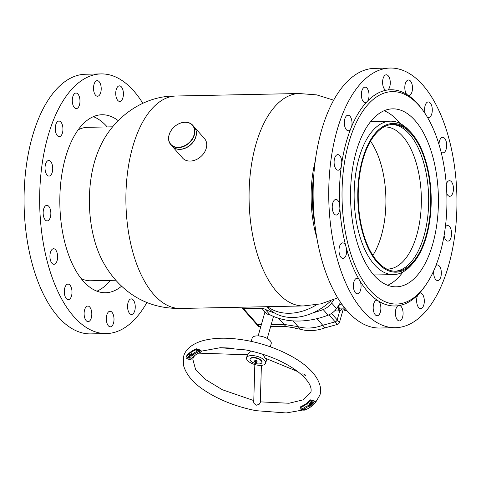 <?xml version="1.0" encoding="UTF-8"?>
<svg xmlns="http://www.w3.org/2000/svg" width="481" height="481" viewBox="0 0 481 481"><rect width="100%" height="100%" fill="white"/><g stroke="black" fill="none" stroke-linecap="round" stroke-linejoin="round"><path stroke-width="0.72" d="M299.182 93.512L176.184 96.008A106.241 52.429 88.8 0 0 127.176 175.529A106.241 52.429 88.8 0 0 153.788 294.51A106.241 52.429 88.8 0 0 180.501 308.453L303.685 305.946M333.694 100.18L316.72 94.889L298.96 93.518A106.241 52.429 88.8 0 0 250.318 173.425A106.241 52.429 88.8 0 0 276.972 292.009A106.241 52.429 88.8 0 0 303.277 305.952L320.965 303.86L337.71 297.883M313.859 174.525A76.966 37.981 88.8 0 0 314.869 224.411M315.247 161.075A79.329 39.147 88.8 0 0 316.811 237.788M177.08 96.008C142.592 95.046 111.466 118.909 98.936 149.495A79.329 39.147 88.8 0 0 101.142 258.147C105.002 266.107 109.842 273.418 115.656 280.074C133.075 299.573 154.984 309.018 181.397 308.417M169.102 135.053A14.4 10.816 -41.4 0 0 178.295 147.306A14.4 10.816 -41.4 0 0 194.144 134.542A14.4 10.816 -41.4 0 0 184.951 122.288A14.4 10.816 -41.4 0 0 169.102 135.053M194.456 134.656A14.64 10.997 138.6 0 1 183.856 146.41A14.64 10.997 138.6 0 1 170.743 144.595A14.64 10.997 138.6 0 1 168.999 135.173A14.64 10.997 138.6 0 1 179.593 123.425A14.64 10.997 138.6 0 1 192.707 125.24A14.64 10.997 138.6 0 1 194.456 134.656M170.743 144.595L172.186 146.23A14.64 10.997 -41.4 0 0 185.299 148.046A14.64 10.997 -41.4 0 0 195.899 136.291A14.64 10.997 -41.4 0 0 194.15 126.876L192.707 125.24M316.624 304.756A49.579 37.247 138.6 0 1 267.683 306.68M330.946 300.811A49.579 37.247 138.6 0 1 325.246 305.615A49.579 37.247 138.6 0 1 267.43 307.185L266.997 306.692M81.133 278.571A76.732 37.861 88.8 0 0 90.542 280.76L115.807 280.249M112.692 126.816L87.428 127.333A76.732 37.861 88.8 0 0 78.114 129.906M370.544 141.216A71.068 35.065 -91.2 0 1 372.967 145.021A71.068 35.065 -91.2 0 1 372.859 255.387M383.874 127.002A71.068 35.065 -91.2 0 1 384.824 126.954A71.068 35.065 -91.2 0 1 408.405 144.3A71.068 35.065 -91.2 0 1 419.57 222.499A71.068 35.065 -91.2 0 1 387.71 269.053A71.068 35.065 -91.2 0 1 386.76 269.047M391.961 124.477A73.425 36.231 -91.2 0 1 415.301 142.388A73.425 36.231 -91.2 0 1 426.99 222.204A73.425 36.231 -91.2 0 1 394.943 271.242M417.352 142.346A73.425 36.231 -91.2 0 1 428.884 223.142A73.425 36.231 -91.2 0 1 395.971 271.248A73.425 36.231 -91.2 0 1 371.609 253.331A73.425 36.231 -91.2 0 1 360.071 172.535A73.425 36.231 -91.2 0 1 392.989 124.429A73.425 36.231 -91.2 0 1 417.352 142.346M371.314 254.046A74.369 36.7 -91.2 0 1 363.504 155.97A74.369 36.7 -91.2 0 1 410.497 131.968A74.369 36.7 -91.2 0 1 417.646 141.636A74.369 36.7 -91.2 0 1 413.155 263.005A74.369 36.7 -91.2 0 1 371.314 254.046M413.155 263.005L411.285 265.127A76.732 37.861 -91.2 0 1 393.572 274.603A76.732 37.861 -91.2 0 1 368.115 255.88A76.732 37.861 -91.2 0 1 356.06 171.446A76.732 37.861 -91.2 0 1 390.458 121.176A76.732 37.861 -91.2 0 1 408.537 129.924L410.497 131.968M194.204 126.936A14.64 10.997 138.6 0 1 194.252 126.99A14.64 10.997 138.6 0 1 194.937 139.225A14.64 10.997 138.6 0 1 183.55 148.815A14.64 10.997 138.6 0 1 172.288 146.344A14.64 10.997 138.6 0 1 172.234 146.29M194.252 126.99L204.557 138.684A14.64 10.997 138.6 0 1 205.243 150.92A14.64 10.997 138.6 0 1 193.849 160.51A14.64 10.997 138.6 0 1 182.588 158.039L172.288 146.344M333.838 299.651A84.993 63.847 138.6 0 1 331.589 302.982A14.165 10.642 138.6 0 1 323.19 309.56A84.993 63.847 138.6 0 1 313.185 312.752M340.59 302.369A84.993 63.847 138.6 0 1 336.538 308.592A14.165 10.642 138.6 0 1 328.138 315.175A84.993 63.847 138.6 0 1 270.045 314.845A9.446 7.095 -41.4 0 0 266.943 314.159L262.001 308.543L243.482 308.592A2.363 1.774 138.6 0 1 242.298 308.105A2.363 1.774 138.6 0 1 241.943 307.203M316.925 318.662L322.757 325.282L335.179 321.855A2.363 1.774 138.6 0 0 337.199 319.883L339.82 310.648L337.199 319.883A2.363 1.774 138.6 0 1 335.179 321.855L322.757 325.282A43.44 32.636 138.6 0 1 298.118 326.653L284.055 324.422L271.23 324.459L284.055 324.422L278.649 318.29M260.804 326.599L259.349 326.599L257.497 324.495L261.405 324.483L257.497 324.495A2.363 1.774 138.6 0 1 256.307 324.008A2.363 1.774 -41.4 0 0 257.497 324.495L243.482 308.592M294.739 327.928A4.72 3.547 -41.4 0 0 296.2 328.565L295.785 328.096L285.912 326.527L284.055 324.422L298.118 326.653L293.037 320.887M274.29 312.854A84.993 63.847 138.6 0 1 265.097 309.235A9.446 7.095 -41.4 0 0 262.001 308.543M259.349 326.599A2.363 1.774 138.6 0 1 258.159 326.112L242.298 308.105M285.912 326.527L270.629 326.569M296.2 328.565L300.385 329.226L298.118 326.653A43.44 32.636 138.6 0 0 322.757 325.282L325.024 327.85A43.44 32.636 138.6 0 1 300.385 329.226M331.523 313.438L339.466 322.456A2.363 1.774 138.6 0 1 337.446 324.422L325.024 327.85M339.466 322.456L343.32 308.88M261.393 365.362L260.311 402.627L259.115 404.335L256.211 405.242L253.98 403.355L253.734 402.278L254.834 364.55M305.645 375.204C303.896 373.857 302.453 373.587 301.31 374.38C302.91 376.25 304.359 376.527 305.645 375.204L305.615 375.493M263.065 354.341L265.061 358.111L297.775 371.591M198.587 353.138L247.631 354.798L250.673 350.95M246.525 358.652A9.915 4.257 -164.2 0 0 255.904 364.832A9.915 4.257 -164.2 0 0 265.638 363.191A9.915 4.257 -164.2 0 0 265.68 362.319A9.915 4.257 -164.2 0 0 256.301 356.138A9.915 4.257 -164.2 0 0 246.561 357.78A9.915 4.257 -164.2 0 0 246.525 358.652M270.292 346.807L271.23 343.5A9.915 4.257 -164.2 0 0 271.266 342.628A9.915 4.257 -164.2 0 0 261.886 336.447A9.915 4.257 -164.2 0 0 252.146 338.089L251.208 341.396M315.133 402.2A2.832 1.215 -164.2 0 0 312.656 400.487A2.832 1.215 -164.2 0 0 309.752 400.739A63.276 27.183 15.8 0 1 300.529 407.515A2.832 1.215 -164.2 0 0 300.042 407.978A2.832 1.215 -164.2 0 0 301.773 409.698A2.832 1.215 -164.2 0 0 305.002 409.992A68.939 29.618 -164.2 0 0 315.049 402.615A2.832 1.215 -164.2 0 0 315.127 402.453A2.832 1.215 -164.2 0 0 315.133 402.2M315.362 401.401L315.302 401.707L315.362 401.401C313.612 400.487 311.826 399.964 310.005 399.837A63.276 27.183 15.8 0 1 300.787 406.613L300.042 407.978M308.459 406.361L307.251 405.79L302.898 408.477L301.689 407.9L302.194 409.572L305.315 409.626L304.106 409.048L308.459 406.361M312.566 402.17L311.472 402.236L310.924 401.515L312.037 401.388L311.243 401.629L311.568 402.044L313.347 401.894L313.871 402.555L312.782 402.645L313.534 402.435L313.275 402.092L313.534 402.435M312.145 401.425L311.255 401.587L311.568 402.044M313.913 402.477L312.794 402.609M312.662 403.98L309.674 403.084L311.147 403.415L311.514 402.988L310.185 402.483L313.173 403.385L311.832 403.102L311.466 403.529L312.512 404.154M311.447 405.128L309.325 404.503L308.868 403.793L310.089 403.763L312.049 404.557L309.175 403.92L311.447 405.128M312.025 404.545L309.932 403.89L309.187 403.878L309.493 404.341M310.798 405.681L309.944 406.367L309.644 406.235L309.974 405.97L307.557 404.93L310.798 405.681M304.106 409.048L308.429 406.349M301.719 407.918L302.206 409.529L305.225 409.584M312.578 402.128L311.472 402.236M311.484 402.194L310.936 401.473M311.255 401.587L311.574 402.002L311.255 401.587M312.524 404.112L309.704 403.048M310.215 402.447L311.514 402.988M313.035 403.517L311.832 403.102M311.838 403.06L311.466 403.529M311.291 405.249L309.325 404.503M309.337 404.461L308.874 403.751M309.187 403.878L309.505 404.299L309.187 403.878M310.774 405.669L309.944 406.367M307.593 404.9L309.974 405.97M201.19 351.467A2.832 1.215 -164.2 0 0 199.182 349.897A2.832 1.215 -164.2 0 0 196.218 349.705A68.939 29.618 -164.2 0 0 186.171 357.082A2.832 1.215 -164.2 0 0 186.093 357.245A2.832 1.215 -164.2 0 0 188.287 359.133A2.832 1.215 -164.2 0 0 191.468 358.952A63.276 27.183 15.8 0 1 200.685 352.182A2.832 1.215 -164.2 0 0 201.178 351.713A2.832 1.215 -164.2 0 0 201.19 351.467M200.944 351.28L201.341 350.938C200.162 349.982 198.539 349.272 196.47 348.803A68.939 29.618 -164.2 0 0 186.43 356.18L186.093 357.245M188.528 358.086L187.392 357.124L189.159 357.221L190.314 358.177L188.528 358.086L187.404 357.088M190.326 358.135L188.54 358.044M193.115 353.421L194.3 354.01L198.936 351.455L200.12 352.044L199.729 350.396L196.567 350.276L197.751 350.865L193.115 353.421M188.089 356.289L189.64 355.844L189.953 356.776L191.053 357.203L188.089 356.289M191.835 355.946L192.442 355.393L192.749 355.519L191.961 356.235L189.195 355.098L189.941 354.419L190.248 354.545L189.676 355.062L190.536 355.417L191.059 354.936L191.366 355.062L190.843 355.543L191.835 355.946M191.137 353.475L194.035 354.509L191.384 354.178L193.134 355.194L190.44 354.016L193.085 354.341L191.137 353.475M193.164 353.397L194.3 354.01M196.669 350.282L197.751 350.865M194.312 353.968L198.948 351.413L200.108 351.99M190.007 358.02L189.033 357.365L187.698 357.257M190.019 358.008L187.704 357.239L190.001 358.062M190.909 357.329L188.119 356.253M189.791 356.487L189.502 355.97L189.803 356.445L189.502 355.97L188.552 356.241L189.64 356.655L189.49 356.012L188.552 356.241M192.725 355.507L191.961 356.235M191.973 356.193L189.231 355.068M190.223 354.533L189.676 355.062M191.342 355.056L190.843 355.543M193.831 354.629L191.384 354.178M193.146 355.152L190.476 353.986M191.179 353.451L193.091 354.335M250.679 360.918A6.139 2.639 -164.2 0 0 257.016 363.81A6.139 2.639 -164.2 0 0 261.892 362.572A6.139 2.639 -164.2 0 0 261.291 360.876A6.139 2.639 -164.2 0 0 254.954 357.984A6.139 2.639 -164.2 0 0 250.078 359.223A6.139 2.639 -164.2 0 0 250.679 360.918M261.892 362.572L262.007 362.163A6.139 2.639 -164.2 0 0 261.405 360.467A6.139 2.639 -164.2 0 0 255.074 357.569A6.139 2.639 -164.2 0 0 250.198 358.808L250.078 359.223M256.782 362.512L256.89 361.934L254.611 361.327L254.497 361.904L255.585 362.5L256.782 362.512L257.119 361.219A1.178 0.505 -164.2 0 0 257.119 361.219A1.178 0.505 -164.2 0 0 257.125 361.201A1.178 0.505 -164.2 0 0 256.181 360.425A1.178 0.505 -164.2 0 0 254.882 360.51M257.064 361.405L256.036 360.522L254.84 360.51L254.611 361.327M256.89 361.934L257.125 361.117M255.802 361.345L256.036 360.522M346.615 310.275L344.516 310.281L347.011 310.738M344.516 310.281L343.693 306.674M341.029 304.912A2.363 1.184 89.8 0 0 340.163 304.166A2.363 1.184 89.8 0 0 339.081 305.597A2.363 1.184 89.8 0 0 339.309 308.147A2.363 1.184 89.8 0 0 340.175 308.892L344.198 308.88M338.42 305.82L338.167 307.407L337.271 307.527M338.167 307.407L339.556 310.425L339.069 310.948L335.798 310.954L335.389 310.059M341.336 309.95L339.069 310.948L337.56 307.112M361.772 278.794A106.241 52.429 88.8 0 0 425.992 284.704A106.241 52.429 88.8 0 0 427.182 116.883A106.241 52.429 88.8 0 0 422.438 109.764A106.241 52.429 88.8 0 0 351.713 133.658A106.241 52.429 88.8 0 0 361.772 278.794M422.438 109.764L421.296 108.231A108.135 53.361 88.8 0 0 408.483 95.539A7.792 3.842 88.8 0 0 408.802 95.563A7.792 3.842 88.8 0 0 412.301 90.422A7.792 3.842 88.8 0 0 411.045 81.836A7.792 3.842 88.8 0 0 408.489 79.984A7.792 3.842 88.8 0 0 404.99 85.119A7.792 3.842 88.8 0 0 406.247 93.705A7.792 3.842 88.8 0 0 406.74 94.414A108.135 53.361 88.8 0 0 387.758 89.977A7.792 3.842 88.8 0 0 390.235 84.073A7.792 3.842 88.8 0 0 388.834 76.647A7.792 3.842 88.8 0 0 386.279 74.796A7.792 3.842 88.8 0 0 382.78 79.936A7.792 3.842 88.8 0 0 384.036 88.522A7.792 3.842 88.8 0 0 385.948 90.278A108.135 53.361 88.8 0 0 367.803 100.842A7.792 3.842 88.8 0 0 367.598 89.009A7.792 3.842 88.8 0 0 365.043 87.157A7.792 3.842 88.8 0 0 361.544 92.298A7.792 3.842 88.8 0 0 362.8 100.884A7.792 3.842 88.8 0 0 365.362 102.736A7.792 3.842 88.8 0 0 366.215 102.525A108.135 53.361 88.8 0 0 351.665 126.479A7.792 3.842 88.8 0 0 350.571 117.045A7.792 3.842 88.8 0 0 348.016 115.193A7.792 3.842 88.8 0 0 344.516 120.334A7.792 3.842 88.8 0 0 345.773 128.92A7.792 3.842 88.8 0 0 348.328 130.772A7.792 3.842 88.8 0 0 350.529 129.287A108.135 53.361 88.8 0 0 341.787 162.987A7.792 3.842 88.8 0 0 340.344 156.481A7.792 3.842 88.8 0 0 337.788 154.629A7.792 3.842 88.8 0 0 334.289 159.77A7.792 3.842 88.8 0 0 335.546 168.356A7.792 3.842 88.8 0 0 338.101 170.208A7.792 3.842 88.8 0 0 341.288 166.492A108.135 53.361 88.8 0 0 339.688 204.804A7.792 3.842 88.8 0 0 338.474 201.311A7.792 3.842 88.8 0 0 335.912 199.459A7.792 3.842 88.8 0 0 332.419 204.599A7.792 3.842 88.8 0 0 333.676 213.185A7.792 3.842 88.8 0 0 336.231 215.037A7.792 3.842 88.8 0 0 339.893 208.471A108.135 53.361 88.8 0 0 345.677 245.563A7.792 3.842 88.8 0 0 345.244 244.721A7.792 3.842 88.8 0 0 342.688 242.863A7.792 3.842 88.8 0 0 339.189 248.004A7.792 3.842 88.8 0 0 340.446 256.589A7.792 3.842 88.8 0 0 343.001 258.447A7.792 3.842 88.8 0 0 346.554 248.839A108.135 53.361 88.8 0 0 358.844 279.064A108.135 53.361 88.8 0 0 359.554 280.267A108.135 53.361 88.8 0 0 360.269 281.445A108.135 53.361 88.8 0 0 377.188 300.204A108.135 53.361 88.8 0 0 378.938 301.334A108.135 53.361 88.8 0 0 397.913 305.766A108.135 53.361 88.8 0 0 399.723 305.465A108.135 53.361 88.8 0 0 417.869 294.901A108.135 53.361 88.8 0 0 419.462 293.218A108.135 53.361 88.8 0 0 424.915 286.285L425.992 284.704M384.085 110.756A89.009 43.921 -91.2 0 1 399.867 123.364M421.879 130.014A89.009 43.921 88.8 0 0 392.67 108.85A89.009 43.921 88.8 0 0 352.705 167.562A89.009 43.921 88.8 0 0 367.081 265.662A89.009 43.921 88.8 0 0 396.29 286.826A89.009 43.921 88.8 0 0 436.255 228.114A89.009 43.921 88.8 0 0 421.879 130.014M444.077 235.552A7.792 3.842 88.8 0 0 445.334 239.261A7.792 3.842 88.8 0 0 447.889 241.113A7.792 3.842 88.8 0 0 451.388 235.979A7.792 3.842 88.8 0 0 450.126 227.393A7.792 3.842 88.8 0 0 447.57 225.535A7.792 3.842 88.8 0 0 445.34 227.074M446.813 193.681A7.792 3.842 88.8 0 0 447.204 194.432A7.792 3.842 88.8 0 0 449.759 196.284A7.792 3.842 88.8 0 0 453.258 191.143A7.792 3.842 88.8 0 0 452.002 182.558A7.792 3.842 88.8 0 0 449.44 180.706A7.792 3.842 88.8 0 0 446.284 184.343M441.047 151.876A7.792 3.842 88.8 0 0 442.989 152.88A7.792 3.842 88.8 0 0 446.488 147.739A7.792 3.842 88.8 0 0 445.226 139.153A7.792 3.842 88.8 0 0 442.67 137.301A7.792 3.842 88.8 0 0 438.991 144.444M427.302 117.081A7.792 3.842 88.8 0 0 428.607 117.508A7.792 3.842 88.8 0 0 432.106 112.368A7.792 3.842 88.8 0 0 430.85 103.782A7.792 3.842 88.8 0 0 428.288 101.93A7.792 3.842 88.8 0 0 425.036 105.916A7.792 3.842 88.8 0 0 425.216 113.726M358.844 279.064A7.792 3.842 88.8 0 0 357.064 278.234A7.792 3.842 88.8 0 0 353.571 283.375A7.792 3.842 88.8 0 0 354.828 291.961A7.792 3.842 88.8 0 0 357.383 293.813A7.792 3.842 88.8 0 0 360.714 289.526A7.792 3.842 88.8 0 0 360.269 281.445M377.188 300.204A7.792 3.842 88.8 0 0 376.87 300.186A7.792 3.842 88.8 0 0 373.37 305.321A7.792 3.842 88.8 0 0 374.633 313.913A7.792 3.842 88.8 0 0 377.188 315.764A7.792 3.842 88.8 0 0 380.687 310.624A7.792 3.842 88.8 0 0 379.425 302.038A7.792 3.842 88.8 0 0 378.938 301.334M397.913 305.766A7.792 3.842 88.8 0 0 395.442 311.67A7.792 3.842 88.8 0 0 396.837 319.095A7.792 3.842 88.8 0 0 399.398 320.947A7.792 3.842 88.8 0 0 402.898 315.813A7.792 3.842 88.8 0 0 401.635 307.221A7.792 3.842 88.8 0 0 399.723 305.465M417.869 294.901A7.792 3.842 88.8 0 0 418.073 306.734A7.792 3.842 88.8 0 0 420.635 308.586A7.792 3.842 88.8 0 0 424.128 303.445A7.792 3.842 88.8 0 0 422.871 294.859A7.792 3.842 88.8 0 0 420.316 293.007A7.792 3.842 88.8 0 0 419.462 293.218M433.766 270.683A7.792 3.842 88.8 0 0 435.101 278.697A7.792 3.842 88.8 0 0 437.662 280.549A7.792 3.842 88.8 0 0 441.155 275.415A7.792 3.842 88.8 0 0 439.899 266.823A7.792 3.842 88.8 0 0 437.343 264.971A7.792 3.842 88.8 0 0 435.912 265.566M352.868 296.819A129.852 64.075 88.8 0 0 395.472 327.699A129.852 64.075 88.8 0 0 453.781 242.039A129.852 64.075 88.8 0 0 432.81 98.924A129.852 64.075 88.8 0 0 390.199 68.043A129.852 64.075 88.8 0 0 331.896 153.704A129.852 64.075 88.8 0 0 352.868 296.819M390.199 68.043L374.597 68.362A129.852 64.075 88.8 0 0 316.288 154.022A129.852 64.075 88.8 0 0 337.259 297.138A129.852 64.075 88.8 0 0 379.87 328.018L395.472 327.699M402.886 272.03A89.009 43.921 -91.2 0 1 387.632 285.269M408.483 95.539A108.135 53.361 88.8 0 0 406.74 94.414M387.758 89.977A108.135 53.361 88.8 0 0 385.948 90.278M367.803 100.842A108.135 53.361 88.8 0 0 366.215 102.525M351.665 126.479A108.135 53.361 88.8 0 0 350.529 129.287M341.787 162.987A108.135 53.361 88.8 0 0 341.288 166.492M339.688 204.804A108.135 53.361 88.8 0 0 339.893 208.471M345.677 245.563A108.135 53.361 88.8 0 0 346.554 248.839M118.212 120.647A89.009 43.921 88.8 0 0 101.96 114.755A89.009 43.921 88.8 0 0 61.995 173.473A89.009 43.921 88.8 0 0 76.365 271.567A89.009 43.921 88.8 0 0 105.573 292.737A89.009 43.921 88.8 0 0 121.579 286.189M93.368 116.667A89.009 43.921 -91.2 0 1 107.215 126.93M129.004 312.608A7.792 3.842 -91.2 0 1 127.748 304.022A7.792 3.842 -91.2 0 1 131.247 298.881A7.792 3.842 -91.2 0 1 133.802 300.733A7.792 3.842 -91.2 0 1 135.059 309.319A7.792 3.842 -91.2 0 1 131.56 314.46A7.792 3.842 -91.2 0 1 129.004 312.608M107.768 324.97A7.792 3.842 -91.2 0 1 106.511 316.384A7.792 3.842 -91.2 0 1 110.011 311.243A7.792 3.842 -91.2 0 1 112.566 313.095A7.792 3.842 -91.2 0 1 113.823 321.687A7.792 3.842 -91.2 0 1 110.323 326.821A7.792 3.842 -91.2 0 1 107.768 324.97M85.558 319.787A7.792 3.842 -91.2 0 1 84.301 311.195A7.792 3.842 -91.2 0 1 87.801 306.06A7.792 3.842 -91.2 0 1 90.356 307.912A7.792 3.842 -91.2 0 1 91.612 316.498A7.792 3.842 -91.2 0 1 88.113 321.639A7.792 3.842 -91.2 0 1 85.558 319.787M65.759 297.835A7.792 3.842 -91.2 0 1 64.496 289.249A7.792 3.842 -91.2 0 1 67.995 284.109A7.792 3.842 -91.2 0 1 70.551 285.961A7.792 3.842 -91.2 0 1 71.813 294.546A7.792 3.842 -91.2 0 1 68.314 299.687A7.792 3.842 -91.2 0 1 65.759 297.835M51.377 262.464A7.792 3.842 -91.2 0 1 50.114 253.878A7.792 3.842 -91.2 0 1 53.613 248.737A7.792 3.842 -91.2 0 1 56.169 250.595A7.792 3.842 -91.2 0 1 57.431 259.181A7.792 3.842 -91.2 0 1 53.932 264.322A7.792 3.842 -91.2 0 1 51.377 262.464M44.607 219.059A7.792 3.842 -91.2 0 1 43.344 210.474A7.792 3.842 -91.2 0 1 46.843 205.333A7.792 3.842 -91.2 0 1 49.399 207.185A7.792 3.842 -91.2 0 1 50.661 215.777A7.792 3.842 -91.2 0 1 47.162 220.911A7.792 3.842 -91.2 0 1 44.607 219.059M46.477 174.23A7.792 3.842 -91.2 0 1 45.22 165.644A7.792 3.842 -91.2 0 1 48.713 160.504A7.792 3.842 -91.2 0 1 51.275 162.356A7.792 3.842 -91.2 0 1 52.531 170.941A7.792 3.842 -91.2 0 1 49.032 176.082A7.792 3.842 -91.2 0 1 46.477 174.23M56.704 134.794A7.792 3.842 -91.2 0 1 55.447 126.208A7.792 3.842 -91.2 0 1 58.947 121.068A7.792 3.842 -91.2 0 1 61.502 122.92A7.792 3.842 -91.2 0 1 62.758 131.505A7.792 3.842 -91.2 0 1 59.259 136.646A7.792 3.842 -91.2 0 1 56.704 134.794M73.731 106.758A7.792 3.842 -91.2 0 1 72.475 98.172A7.792 3.842 -91.2 0 1 75.974 93.031A7.792 3.842 -91.2 0 1 78.529 94.883A7.792 3.842 -91.2 0 1 79.786 103.475A7.792 3.842 -91.2 0 1 76.287 108.61A7.792 3.842 -91.2 0 1 73.731 106.758M94.967 94.396A7.792 3.842 -91.2 0 1 93.711 85.81A7.792 3.842 -91.2 0 1 97.204 80.67A7.792 3.842 -91.2 0 1 99.765 82.522A7.792 3.842 -91.2 0 1 101.022 91.107A7.792 3.842 -91.2 0 1 97.523 96.248A7.792 3.842 -91.2 0 1 94.967 94.396M117.178 99.579A7.792 3.842 -91.2 0 1 115.921 90.993A7.792 3.842 -91.2 0 1 119.414 85.852A7.792 3.842 -91.2 0 1 121.976 87.71A7.792 3.842 -91.2 0 1 123.232 96.296A7.792 3.842 -91.2 0 1 119.733 101.437A7.792 3.842 -91.2 0 1 117.178 99.579M146.861 302.543A129.852 64.075 -91.2 0 1 106.403 333.573L90.801 333.892A129.852 64.075 -91.2 0 1 48.19 303.012A129.852 64.075 -91.2 0 1 27.219 159.896A129.852 64.075 -91.2 0 1 85.528 74.236L101.13 73.918A129.852 64.075 -91.2 0 1 142.815 103.277M106.403 333.573A129.852 64.075 -91.2 0 1 63.793 302.693A129.852 64.075 -91.2 0 1 42.821 159.578A129.852 64.075 -91.2 0 1 101.13 73.918M110.335 280.357A89.009 43.921 -91.2 0 1 96.915 291.179M331.589 302.982L336.538 308.592M337.446 324.422L328.986 314.827M265.097 309.235L270.045 314.845M323.19 309.56L328.138 315.175M309.752 400.739L310.005 399.837M300.529 407.515L300.787 406.613M196.218 349.705L196.47 348.803M186.171 357.082L186.43 356.18M341.558 309.548L341.66 308.886M341.486 304.166L340.801 302.681M340.77 302.633L340.301 302.838M390.458 121.176L370.665 121.573M393.572 274.603L373.785 275.006M273.509 316.438L267.25 338.48M264.971 311.916L258.165 335.9M302.82 410.022L286.219 412.957L256.03 410.678C235.828 406.649 218.374 399.705 203.661 389.838C192.791 382.623 186.057 374.41 183.459 365.193L183.658 356.331C184.824 351.34 189.622 345.039 201.07 341.209C213.678 337.397 229.172 337.211 247.559 340.65C274.344 345.677 301.304 358.772 313.227 373.178C320.863 382.449 321.53 390.253 319.937 394.991L315.452 402.633L313.798 404.178M260.335 401.863L289.009 403.252L302.832 399.915L310.852 392.418C311.79 388.522 310.979 382.317 298.094 371.831C284.373 361.556 266.937 354.25 245.785 349.927L220.364 347.691L201.335 351.166M253.788 400.571L222.324 389.736L205.501 379.491L195.557 369.402L192.743 358.91L194.474 355.766M265.638 363.191L266.871 358.856M246.561 357.78L247.408 354.786M233.399 348.142L220.142 347.697M315.127 402.453L315.374 401.569M201.178 351.713L201.371 351.028M340.163 304.166L341.841 304.166M341.462 309.926L339.213 310.918M341.137 303.162L341.594 304.166M341.732 308.886L341.594 309.758M335.257 310.209L335.51 310.756"/></g></svg>
